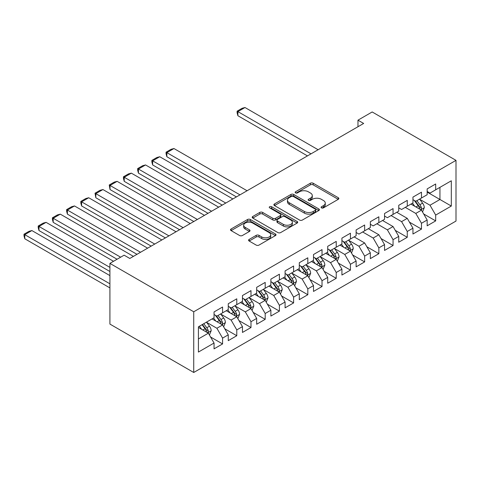 <?xml version="1.0" encoding="UTF-8"?>
<svg xmlns="http://www.w3.org/2000/svg" width="480" height="480" viewBox="0 0 480 480"><rect width="100%" height="100%" fill="white"/><g stroke="black" fill="none" stroke-linecap="round" stroke-linejoin="round"><path stroke-width="0.72" d="M321.498 207.876A1.38 0.798 0 0 0 323.448 207.876L338.268 199.326A1.974 1.14 0 0 0 338.844 198.516A1.974 1.14 0 0 0 338.268 197.712L313.164 183.222A1.974 1.14 0 0 0 310.374 183.222L295.56 191.772A1.38 0.798 0 0 0 295.152 192.336A1.38 0.798 0 0 0 295.56 192.9A1.38 0.798 0 0 0 297.51 192.9L299.43 191.796A6.312 3.642 0 0 1 308.352 191.796L310.446 193.002A6.312 3.642 0 0 1 312.294 195.582A6.312 3.642 0 0 1 310.446 198.156L308.526 199.26A1.38 0.798 0 0 0 308.124 199.824A1.38 0.798 0 0 0 308.526 200.388A1.38 0.798 0 0 0 310.482 200.388L312.396 199.284A6.312 3.642 0 0 1 321.324 199.284L323.412 200.49A6.312 3.642 0 0 1 325.266 203.064A6.312 3.642 0 0 1 323.412 205.644L321.498 206.748A1.38 0.798 0 0 0 321.09 207.312A1.38 0.798 0 0 0 321.498 207.876L321.498 206.748M249.156 239.418A1.974 1.14 0 0 0 248.58 240.222A1.974 1.14 0 0 0 249.156 241.026L256.2 245.094A1.974 1.14 0 0 0 258.99 245.094L275.442 235.596A1.974 1.14 0 0 0 276.018 234.786A1.974 1.14 0 0 0 275.442 233.982L250.338 219.492A1.974 1.14 0 0 0 247.554 219.492L231.096 228.99A1.974 1.14 0 0 0 230.52 229.8A1.974 1.14 0 0 0 231.096 230.604L239.604 235.512A1.974 1.14 0 0 0 242.394 235.512L249.432 231.45A1.974 1.14 0 0 0 250.014 230.64A1.974 1.14 0 0 0 249.432 229.836L245.214 227.4A5.274 3.048 0 0 1 243.672 225.246A5.274 3.048 0 0 1 246.93 222.432A5.274 3.048 0 0 1 252.678 223.092L269.202 232.638A5.274 3.048 0 0 1 270.75 234.786A5.274 3.048 0 0 1 267.492 237.6A5.274 3.048 0 0 1 261.744 236.94L258.99 235.35A1.974 1.14 0 0 0 256.2 235.35L249.156 239.418L249.156 241.026M109.914 263.382L193.734 311.778L193.734 372.48L109.914 324.084L109.914 263.382L124.116 255.18L129.804 258.462L363.654 123.45L357.972 120.168L357.972 126.732M357.972 120.168L372.18 111.966L456 160.362L193.734 311.778M299.568 220.056A1.974 1.14 0 0 0 302.358 220.056L318.81 210.552A1.974 1.14 0 0 0 319.392 209.748A1.974 1.14 0 0 0 318.81 208.944L293.712 194.454A1.974 1.14 0 0 0 290.922 194.454L274.464 203.952A1.974 1.14 0 0 0 273.888 204.756A1.974 1.14 0 0 0 274.464 205.56L299.568 220.056M270.204 208.176A1.38 0.798 0 0 1 271.608 208.368L271.608 206.73L297.126 221.466A1.974 1.14 0 0 1 297.708 222.27A1.974 1.14 0 0 1 297.126 223.074L280.674 232.572A1.974 1.14 0 0 1 277.884 232.572L252.78 218.082L252.78 216.474A1.974 1.14 0 0 0 252.204 217.278A1.974 1.14 0 0 0 252.78 218.082M252.78 216.474L259.824 212.406A1.974 1.14 0 0 1 262.614 212.406L272.796 218.286A1.974 1.14 0 0 0 275.58 218.286L280.254 215.586A1.974 1.14 0 0 0 280.83 214.782A1.974 1.14 0 0 0 280.254 213.978L269.658 207.858A1.38 0.798 0 0 1 269.25 207.294A1.38 0.798 0 0 1 270.102 206.556A1.38 0.798 0 0 1 271.608 206.73M193.734 372.48L456 221.058L456 160.362M427.158 192.108L439.944 199.488L439.944 187.35L451.314 180.786L435.684 189.81L435.684 183.984L427.158 188.904L427.158 194.73L421.476 198.012L421.476 192.186L412.95 197.106L412.95 202.932L407.268 206.214L407.268 200.388L398.742 205.314L398.742 211.134L393.06 214.416L393.06 208.59L384.54 213.516L384.54 219.336L378.852 222.618L378.852 216.792L370.332 221.718L370.332 227.538L364.65 230.82L364.65 225L356.124 229.92L356.124 235.74L350.442 239.022L350.442 233.202L341.916 238.122L341.916 243.942L336.234 247.224L336.234 241.404L327.708 246.324L327.708 252.15L322.026 255.426L322.026 249.606L313.5 254.526L313.5 260.352L307.818 263.628L307.818 257.808L299.292 262.728L299.292 268.554L293.61 271.836L293.61 266.01L285.084 270.93L285.084 276.756L279.402 280.038L279.402 274.212L270.882 279.132L270.882 284.958L265.194 288.24L265.194 282.414L256.674 287.334L256.674 293.16L250.992 296.442L250.992 290.616L242.466 295.536L242.466 301.362L236.784 304.644L236.784 298.818L228.258 303.738L228.258 309.564L222.576 312.846L222.576 307.02L214.05 311.946L214.05 317.766L198.42 326.79L198.42 352.056L214.05 343.032L208.368 333.186L198.42 327.444M451.314 180.786L451.314 206.052L435.684 215.07L430.002 205.23L419.7 199.284M423.678 213.966L435.684 220.896L435.684 215.07M435.684 220.896L427.158 225.816L427.158 219.996L421.476 223.272L415.794 213.432L405.282 207.36M409.47 222.168L421.476 229.098L421.476 223.272M421.476 229.098L412.95 234.018L412.95 228.198L407.268 231.48L401.586 221.634L391.074 215.562M395.262 230.37L407.268 237.3L407.268 231.48M407.268 237.3L398.742 242.22L398.742 236.4L393.06 239.682L387.378 229.836L376.866 223.764M381.054 238.572L393.06 245.502L393.06 239.682M393.06 245.502L384.54 250.428L384.54 244.602L378.852 247.884L373.17 238.038L362.658 231.972M366.852 246.774L378.852 253.704L378.852 247.884M378.852 253.704L370.332 258.63L370.332 252.804L364.65 256.086L358.962 246.24L348.666 240.294M352.644 254.976L364.65 261.906L364.65 256.086M364.65 261.906L356.124 266.832L356.124 261.006L350.442 264.288L344.76 254.442L334.458 248.496M338.436 263.178L350.442 270.114L350.442 264.288M350.442 270.114L341.916 275.034L341.916 269.208L336.234 272.49L330.552 262.644L320.25 256.698M324.228 271.38L336.234 278.316L336.234 272.49M336.234 278.316L327.708 283.236L327.708 277.41L322.026 280.692L316.344 270.852L306.042 264.9M310.02 279.588L322.026 286.518L322.026 280.692M322.026 286.518L313.5 291.438L313.5 285.612L307.818 288.894L302.136 279.054L291.834 273.102M295.812 287.79L307.818 294.72L307.818 288.894M307.818 294.72L299.292 299.64L299.292 293.814L293.61 297.096L287.928 287.256L277.626 281.31M281.604 295.992L293.61 302.922L293.61 297.096M293.61 302.922L285.084 307.842L285.084 302.016L279.402 305.298L273.72 295.458L263.418 289.512M267.396 304.194L279.402 311.124L279.402 305.298M279.402 311.124L270.882 316.044L270.882 310.224L265.194 313.5L259.512 303.66L249.216 297.714M253.194 312.396L265.194 319.326L265.194 313.5M265.194 319.326L256.674 324.246L256.674 318.426L250.992 321.702L245.304 311.862L235.008 305.916M238.986 320.598L250.992 327.528L250.992 321.702M250.992 327.528L242.466 332.448L242.466 326.628L236.784 329.91L231.102 320.064L220.8 314.118M224.778 328.8L236.784 335.73L236.784 329.91M236.784 335.73L228.258 340.65L228.258 334.83L222.576 338.112L216.894 328.266L206.592 322.32M210.57 337.002L222.576 343.932L222.576 338.112M222.576 343.932L214.05 348.858L214.05 343.032M214.05 314.484L216.894 316.128L222.576 312.846M198.42 338.928L208.368 333.186M228.258 306.282L231.102 307.926L236.784 304.644M216.894 328.266L222.576 324.984L212.064 318.918M228.258 334.83L222.576 324.984M242.466 298.08L245.304 299.724L250.992 296.442M231.102 320.064L236.784 316.782L226.266 310.716M242.466 326.628L236.784 316.782M256.674 289.878L259.512 291.522L265.194 288.24M245.304 311.862L250.992 308.58L240.474 302.508M256.674 318.426L250.992 308.58M270.882 281.676L273.72 283.314L279.402 280.038M259.512 303.66L265.194 300.378L254.682 294.306M270.882 310.224L265.194 300.378M285.084 273.474L287.928 275.112L293.61 271.836M273.72 295.458L279.402 292.176L268.89 286.104M285.084 302.016L279.402 292.176M299.292 265.272L302.136 266.91L307.818 263.628M287.928 287.256L293.61 283.974L283.098 277.902M299.292 293.814L293.61 283.974M313.5 257.07L316.344 258.708L322.026 255.426M302.136 279.054L307.818 275.772L297.306 269.7M313.5 285.612L307.818 275.772M327.708 248.868L330.552 250.506L336.234 247.224M316.344 270.852L322.026 267.57L311.514 261.498M327.708 277.41L322.026 267.57M341.916 240.666L344.76 242.304L350.442 239.022M330.552 262.644L336.234 259.368L325.722 253.296M341.916 269.208L336.234 259.368M356.124 232.464L358.962 234.102L364.65 230.82M344.76 254.442L350.442 251.166L339.924 245.094M356.124 261.006L350.442 251.166M370.332 224.262L373.17 225.9L378.852 222.618M358.962 246.24L364.65 242.958L354.132 236.892M370.332 252.804L364.65 242.958M384.54 216.054L387.378 217.698L393.06 214.416M373.17 238.038L378.852 234.756L368.34 228.69M384.54 244.602L378.852 234.756M398.742 207.852L401.586 209.496L407.268 206.214M387.378 229.836L393.06 226.554L382.548 220.488M398.742 236.4L393.06 226.554M412.95 199.65L415.794 201.294L421.476 198.012M401.586 221.634L407.268 218.352L396.756 212.286M412.95 228.198L407.268 218.352M427.158 191.448L430.002 193.092L435.684 189.81M415.794 213.432L421.476 210.15L410.964 204.078M427.158 219.996L421.476 210.15M430.002 205.23L439.944 199.488L451.314 206.052M322.05 208.074L323.412 207.282A6.312 3.642 0 0 0 325.266 204.708L325.266 203.064M312.294 195.582L312.294 197.22A6.312 3.642 0 0 1 310.446 199.794L309.078 200.586M338.238 199.338L313.164 184.86A1.974 1.14 0 0 0 310.374 184.86L296.112 193.098M318.786 210.57L293.712 196.092A1.974 1.14 0 0 0 290.922 196.092L274.494 205.578M315.324 210.312A1.38 0.798 0 0 0 315.732 209.748A1.38 0.798 0 0 0 315.324 209.184L293.292 196.464A1.38 0.798 0 0 0 291.342 196.464L289.32 197.634A6.312 3.642 0 0 0 287.472 200.208A6.312 3.642 0 0 0 289.32 202.788L304.38 211.482A6.312 3.642 0 0 0 313.302 211.482L315.324 210.312L315.324 211.956A1.38 0.798 0 0 0 315.732 211.392L315.732 209.748M287.472 200.208L287.472 201.852A6.312 3.642 0 0 0 289.32 204.426L289.32 202.788M315.324 211.956L313.302 213.12A6.312 3.642 0 0 1 304.38 213.12L289.32 204.426M252.81 218.1L259.824 214.044L259.824 212.406M280.83 214.782L280.83 216.42A1.974 1.14 0 0 1 280.254 217.23L275.58 219.924A1.974 1.14 0 0 1 272.796 219.924L262.614 214.044A1.974 1.14 0 0 0 259.824 214.044M271.608 208.368L297.102 223.092M283.356 224.382A5.274 3.048 0 0 0 289.104 225.042A5.274 3.048 0 0 0 292.362 222.228A5.274 3.048 0 0 0 290.82 220.074L284.994 216.714A1.974 1.14 0 0 0 282.204 216.714L277.536 219.408A1.974 1.14 0 0 0 276.954 220.218A1.974 1.14 0 0 0 277.536 221.022L283.356 224.382L283.356 226.026A5.274 3.048 0 0 0 289.104 226.686A5.274 3.048 0 0 0 292.362 223.872L292.362 222.228M276.954 220.218L276.954 221.856A1.974 1.14 0 0 0 277.536 222.66L277.536 221.022M283.356 226.026L277.536 222.66M270.75 234.786L270.75 236.43A5.274 3.048 0 0 1 267.492 239.244A5.274 3.048 0 0 1 261.744 238.584L258.99 236.994A1.974 1.14 0 0 0 256.2 236.994L249.18 241.044M243.672 225.246L243.672 226.89A5.274 3.048 0 0 0 245.214 229.044L245.214 227.4M249.432 229.836L249.432 231.45L245.214 229.044M275.418 235.608L250.338 221.13A1.974 1.14 0 0 0 247.554 221.13L231.12 230.616M422.526 211.974L424.29 207.672A5.322 3.072 -120 0 0 422.592 203.142L419.574 199.11M311.016 153.84L237.888 111.624L244.992 107.52L318.12 149.742M414.762 206.274L412.47 203.214M237.888 115.722L237.108 112.812L237.108 111.174L237.888 111.624L237.888 115.722L307.464 155.892M411.396 204.33L411.132 203.982M420.474 209.574L421.296 208.83L421.416 207.9A5.322 3.072 -120 0 0 419.892 204.696L416.874 200.67M415.152 200.922L418.878 205.896A2.712 1.566 60 0 1 419.37 206.718L421.416 207.9M414.216 200.382L418.188 205.68A5.322 3.072 60 0 1 419.712 208.884L419.82 209.196M237.108 111.174L242.082 108.3L244.992 107.52M351.492 252.984L353.25 248.688A5.322 3.072 -120 0 0 351.552 244.152L348.534 240.126M239.976 194.856L166.854 152.634L173.958 148.536L247.08 190.752M343.728 247.284L341.43 244.224M166.854 156.738L166.074 153.822L166.074 152.184L166.854 152.634L166.854 156.738L236.424 196.902M340.356 245.346L340.098 244.992M349.434 250.584L350.262 249.84L350.376 248.91A5.322 3.072 -120 0 0 348.852 245.712L345.834 241.68M344.112 241.932L347.838 246.906A2.712 1.566 60 0 1 348.336 247.734L350.376 248.91M343.176 241.392L347.148 246.696A5.322 3.072 60 0 1 348.672 249.9L348.78 250.206M166.074 152.184L171.048 149.316L173.958 148.536M337.284 261.186L339.048 256.89A5.322 3.072 -120 0 0 337.344 252.354L334.326 248.328M225.768 203.058L152.646 160.836L159.75 156.738L232.872 198.954M329.52 255.492L327.222 252.426M152.646 164.94L151.866 162.03L151.866 160.386L152.646 160.836L152.646 164.94L222.222 205.104M326.154 253.548L325.89 253.194M335.232 258.786L336.054 258.042L336.168 257.118A5.322 3.072 -120 0 0 334.644 253.914L331.626 249.882M329.904 250.134L333.636 255.114A2.712 1.566 60 0 1 334.128 255.936L336.168 257.118M328.968 249.594L332.94 254.898A5.322 3.072 60 0 1 334.464 258.102L334.572 258.408M151.866 160.386L156.84 157.518L159.75 156.738M323.076 269.388L324.84 265.092A5.322 3.072 -120 0 0 323.136 260.556L320.118 256.53M211.566 211.26L138.438 169.038L145.542 164.94L218.67 207.156M315.312 263.694L313.02 260.628M138.438 173.142L137.658 170.232L137.658 168.588L138.438 169.038L138.438 173.142L208.014 213.306M311.946 261.75L311.682 261.402M321.024 266.988L321.846 266.244L321.966 265.32A5.322 3.072 -120 0 0 320.442 262.116L317.424 258.084M315.696 258.336L319.428 263.316A2.712 1.566 60 0 1 319.92 264.138L321.966 265.32M314.76 257.796L318.732 263.1A5.322 3.072 60 0 1 320.256 266.304L320.364 266.61M137.658 168.588L142.632 165.72L145.542 164.94M308.868 277.59L310.632 273.294A5.322 3.072 -120 0 0 308.934 268.758L305.916 264.732M197.358 219.462L124.23 177.24L131.334 173.142L204.462 215.358M301.104 271.896L298.812 268.83M124.23 181.344L123.45 178.434L123.45 176.79L124.23 177.24L124.23 181.344L193.806 221.514M297.738 269.952L297.474 269.604M306.816 275.19L307.638 274.452L307.758 273.522A5.322 3.072 -120 0 0 306.234 270.318L303.216 266.292M301.494 266.538L305.22 271.518A2.712 1.566 60 0 1 305.712 272.34L307.758 273.522M300.552 265.998L304.53 271.302A5.322 3.072 60 0 1 306.054 274.506L306.162 274.812M123.45 176.79L128.424 173.922L131.334 173.142M294.66 285.792L296.424 281.496A5.322 3.072 -120 0 0 294.726 276.96L291.708 272.934M183.15 227.664L110.022 185.448L117.126 181.344L190.254 223.56M286.896 280.098L284.604 277.032M110.022 189.546L109.242 184.992L110.022 185.448L110.022 189.546L179.598 229.716M283.53 278.154L283.266 277.806M292.608 283.392L293.43 282.654L293.55 281.724A5.322 3.072 -120 0 0 292.026 278.52L289.008 274.494M287.286 274.74L291.012 279.72A2.712 1.566 60 0 1 291.504 280.542L293.55 281.724M286.35 274.2L290.322 279.504A5.322 3.072 60 0 1 291.846 282.708L291.954 283.014M109.242 184.992L114.216 182.124L117.126 181.344M280.458 293.994L282.216 289.698A5.322 3.072 -120 0 0 280.518 285.162L277.5 281.136M168.942 235.866L95.82 193.65L102.924 189.546L176.046 231.762M272.688 288.3L270.396 285.234M95.82 197.748L95.034 193.194L95.82 193.65L95.82 197.748L165.39 237.918M269.322 286.356L269.064 286.008M278.4 291.594L279.228 290.856L279.342 289.926A5.322 3.072 -120 0 0 277.818 286.722L274.8 282.696M273.078 282.948L276.804 287.922A2.712 1.566 60 0 1 277.296 288.744L279.342 289.926M272.142 282.402L276.114 287.706A5.322 3.072 60 0 1 277.638 290.91L277.746 291.216M95.034 193.194L100.008 190.326L102.924 189.546M266.25 302.202L268.008 297.9A5.322 3.072 -120 0 0 266.31 293.364L263.292 289.338M154.734 244.068L81.612 201.852L88.716 197.748L161.838 239.964M258.48 296.502L256.188 293.442M81.612 205.95L80.832 203.04L80.832 201.402L81.612 201.852L81.612 205.95L151.182 246.12M255.114 294.558L254.856 294.21M264.192 299.796L265.02 299.058L265.134 298.128A5.322 3.072 -120 0 0 263.61 294.924L260.592 290.898M258.87 291.15L262.596 296.124A2.712 1.566 60 0 1 263.088 296.946L265.134 298.128M257.934 290.604L261.906 295.908A5.322 3.072 60 0 1 263.43 299.112L263.538 299.418M80.832 201.402L85.8 198.528L88.716 197.748M252.042 310.404L253.8 306.102A5.322 3.072 -120 0 0 252.102 301.572L249.084 297.54M140.526 252.27L67.404 210.054L74.508 205.95L147.63 248.172M244.278 304.704L241.98 301.644M67.404 214.152L66.624 211.242L66.624 209.604L67.404 210.054L67.404 214.152L136.974 254.322M240.906 302.76L240.648 302.412M249.984 308.004L250.812 307.26L250.926 306.33A5.322 3.072 -120 0 0 249.402 303.126L246.384 299.1M244.662 299.352L248.388 304.326A2.712 1.566 60 0 1 248.88 305.148L250.926 306.33M243.726 298.812L247.698 304.11A5.322 3.072 60 0 1 249.222 307.314L249.33 307.62M66.624 209.604L71.592 206.73L74.508 205.95M237.834 318.606L239.592 314.304A5.322 3.072 -120 0 0 237.894 309.774L234.876 305.742M120.636 257.19L53.196 218.256L60.3 214.152L133.422 256.374M230.07 312.906L227.772 309.846M53.196 222.354L52.416 219.444L52.416 217.806L53.196 218.256L53.196 222.354L117.084 259.242M226.698 310.962L226.44 310.614M235.776 316.206L236.604 315.462L236.718 314.532A5.322 3.072 -120 0 0 235.194 311.328L232.176 307.302M230.454 307.554L234.18 312.528A2.712 1.566 60 0 1 234.678 313.35L236.718 314.532M229.518 307.014L233.49 312.312A5.322 3.072 60 0 1 235.014 315.516L235.122 315.828M52.416 217.806L57.39 214.932L60.3 214.152M223.626 326.808L225.39 322.506A5.322 3.072 -120 0 0 223.686 317.976L220.668 313.944M109.914 267.402L38.988 226.458L46.092 222.354L113.532 261.294M215.862 321.108L213.564 318.048M38.988 230.556L38.208 227.646L38.208 226.008L38.988 226.458L38.988 230.556L109.914 271.506M212.496 319.164L212.232 318.816M221.574 324.408L222.396 323.664L222.51 322.734A5.322 3.072 -120 0 0 220.986 319.53L217.968 315.504M216.246 315.756L219.978 320.73A2.712 1.566 60 0 1 220.47 321.558L222.51 322.734M215.31 315.216L219.282 320.52A5.322 3.072 60 0 1 220.806 323.718L220.914 324.03M38.208 226.008L43.182 223.134L46.092 222.354M209.418 335.01L211.182 330.708A5.322 3.072 -120 0 0 209.478 326.178L206.46 322.146M109.914 283.812L24.78 234.66L31.884 230.556L109.914 275.604M201.654 329.31L199.362 326.25M24.78 238.764L24 235.848L24 234.21L24.78 234.66L24.78 238.764L109.914 287.91M207.366 332.61L208.188 331.866L208.308 330.936A5.322 3.072 -120 0 0 206.784 327.738L203.766 323.706M202.428 324.474L205.77 328.932A2.712 1.566 60 0 1 206.262 329.76L208.308 330.936M202.056 324.69L205.074 328.722A5.322 3.072 60 0 1 206.598 331.92L206.706 332.232M24 234.21L28.974 231.336L31.884 230.556M323.412 207.282L323.412 205.644M308.526 200.388L308.526 199.26M310.446 199.794L310.446 198.156M295.56 192.9L295.56 191.772M310.374 184.86L310.374 183.222M313.164 184.86L313.164 183.222M338.268 199.326L338.268 197.712M274.464 205.56L274.464 203.952M290.922 196.092L290.922 194.454M293.712 196.092L293.712 194.454M318.81 210.552L318.81 208.944M304.38 213.12L304.38 211.482M313.302 213.12L313.302 211.482M262.614 214.044L262.614 212.406M272.796 219.924L272.796 218.286M275.58 219.924L275.58 218.286M280.254 217.23L280.254 215.586M297.126 223.074L297.126 221.466M256.2 236.994L256.2 235.35M258.99 236.994L258.99 235.35M261.744 238.584L261.744 236.94M231.096 230.604L231.096 228.99M247.554 221.13L247.554 219.492M250.338 221.13L250.338 219.492M275.442 235.596L275.442 233.982M420.81 209.766L424.254 207.774M419.892 204.696L422.592 203.142M415.962 206.964L418.188 205.68M349.77 250.776L353.22 248.79M348.852 245.712L351.552 244.152M344.922 247.98L347.148 246.696M335.568 258.978L339.012 256.992M334.644 253.914L337.344 252.354M330.72 256.182L332.94 254.898M321.36 267.18L324.804 265.194M320.442 262.116L323.136 260.556M316.512 264.384L318.732 263.1M307.152 275.388L310.596 273.396M306.234 270.318L308.934 268.758M302.304 272.586L304.53 271.302M292.944 283.59L296.388 281.598M292.026 278.52L294.726 276.96M288.096 280.788L290.322 279.504M278.736 291.792L282.18 289.8M277.818 286.722L280.518 285.162M273.888 288.99L276.114 287.706M264.528 299.994L267.972 298.002M263.61 294.924L266.31 293.364M259.68 297.192L261.906 295.908M250.32 308.196L253.764 306.204M249.402 303.126L252.102 301.572M245.472 305.394L247.698 304.11M236.112 316.398L239.562 314.406M235.194 311.328L237.894 309.774M231.264 313.596L233.49 312.312M221.91 324.6L225.354 322.614M220.986 319.53L223.686 317.976M217.062 321.804L219.282 320.52M207.702 332.802L211.146 330.816M206.784 327.738L209.478 326.178M202.854 330.006L205.074 328.722"/></g></svg>
